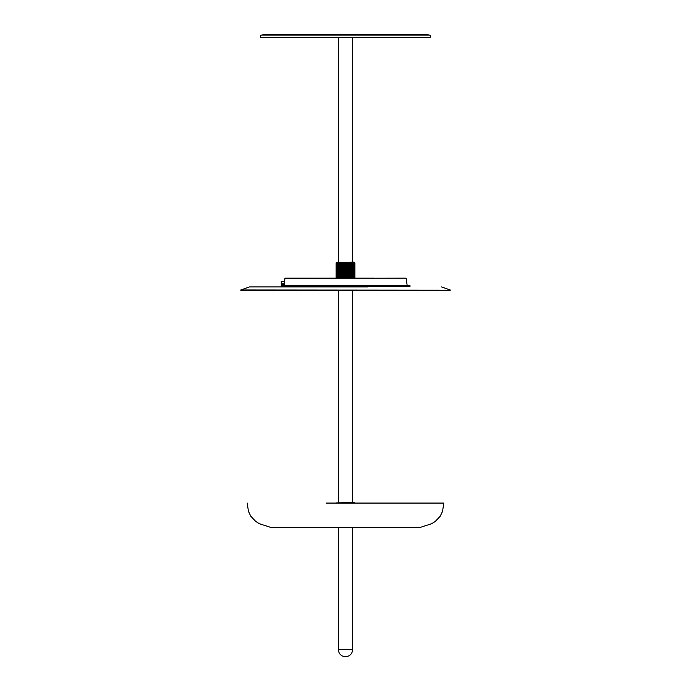 <?xml version="1.0" encoding="UTF-8"?>
<svg xmlns="http://www.w3.org/2000/svg" width="691" height="691" viewBox="0 0 691 691"><rect width="100%" height="100%" fill="white"/><g stroke="black" fill="none" stroke-linecap="round" stroke-linejoin="round"><path stroke-width="1.04" d="M374.28 278.162L316.72 278.162M336.914 262.649L336.318 262.865L336.344 278.162M336.422 262.554L354.137 262.122L354.915 262.891L352.807 262.58L352.807 278.162L352.79 262.874L352.315 262.58L352.315 278.162M337.968 262.839L336.914 262.58M336.543 262.58L336.301 278.162L336.318 262.882M336.128 262.865L336.206 278.162M336.163 262.891L336.163 278.162L336.206 262.865M336.56 278.162L336.517 262.891M336.837 278.162L336.785 262.891M337.182 278.162L337.113 262.891M337.579 278.162L337.51 262.891M338.435 278.162L338.037 262.58M338.046 278.162L337.959 262.882M338.953 278.162L338.953 262.58L338.512 262.58M338.564 278.162L338.469 262.874M339.523 278.162L339.523 262.58L339.039 262.58M339.134 278.162L339.031 262.865M339.523 262.58L339.609 278.162L339.609 262.58M340.136 278.162L340.136 262.58L339.635 262.865M340.136 262.58L340.231 278.162M340.784 278.162L340.784 262.58L340.231 262.58M340.784 262.58L340.888 278.162M341.475 278.162L341.475 262.58L340.888 262.58M341.475 262.58L341.579 278.162M342.192 278.162L342.192 262.58L341.579 262.58M342.192 262.58L342.295 278.162M342.935 278.162L342.935 262.58L342.295 262.58M342.935 262.58L343.047 278.162M343.695 278.162L343.695 262.58L343.047 262.58M343.695 262.58L343.807 278.162M344.464 278.162L344.464 262.58L343.807 262.58M344.464 262.58L344.584 278.162M345.25 278.162L345.25 262.58L344.584 262.58M345.25 262.58L345.362 278.162M346.027 278.162L346.027 262.58L345.362 262.58M261.613 37.642L429.387 37.642A1.287 1.287 0 0 0 430.674 36.355A1.287 1.287 0 0 0 429.387 35.068L261.613 35.068A1.287 1.287 0 0 0 260.326 36.355A1.287 1.287 0 0 0 261.613 37.642M428.092 35.068L428.092 34.55L262.908 34.55L262.908 35.068M346.027 262.58L346.148 278.162M346.804 278.162L346.804 262.58L346.148 262.58M346.804 262.58L346.925 278.162M347.582 278.162L347.582 262.58L346.925 262.58M347.582 262.58L347.694 278.162M348.333 278.162L348.333 262.58L347.694 262.58M348.333 262.58L348.445 278.162M349.067 278.162L349.067 262.58L348.445 262.58M349.067 262.58L349.171 278.162M349.776 278.162L349.776 262.58L349.171 262.58M349.776 262.58L349.871 278.162M350.449 278.162L350.449 262.58L349.871 262.58M350.449 262.58L350.544 278.162M351.088 278.162L351.088 262.58L350.544 262.58M351.088 262.58L351.175 278.162M351.667 262.865L351.667 278.162L351.684 262.58L351.175 262.58M351.684 262.58L351.771 278.162M352.315 262.58L351.771 262.58M353.274 262.865L353.274 278.162M353.697 262.865L353.697 278.162M354.06 262.865L354.068 278.162M354.353 262.865L354.371 278.162M354.595 262.865L354.604 278.162M354.777 262.891L354.777 278.162M354.854 262.865L354.88 278.162L354.889 262.865M352.255 262.865L352.255 278.162M354.915 262.891L354.915 278.162M317.186 278.162L373.814 278.162M345.5 278.162L285.089 278.162L345.5 278.162M345.5 285.383L409.728 285.383L281.816 285.383L281.591 283.215L284.519 283.215L284.537 281.513L281.41 281.513L284.39 281.513L285.089 278.162M284.519 283.215L284.416 285.383M409.728 285.383L281.557 285.642L281.272 281.513L281.272 286.929M367.457 286.929L249.477 286.929L240.77 289.978L450.256 290.168L240.77 289.978M336.457 502.91L354.137 502.469L354.751 503.074M247.223 503.074L248.423 511.271L250.755 516.168L255.687 521.403L259.401 523.735L271.192 527.535L419.808 527.535L431.599 523.735L435.313 521.403L440.245 516.168L442.577 511.271L443.777 503.074L326.126 503.074M333.243 527.648L357.757 527.648M271.192 527.535L273.8 527.648M339.747 278.162L339.747 262.865M340.292 278.162L340.292 262.865M340.404 278.162L340.404 262.865M340.983 278.162L340.983 262.865M341.104 278.162L341.104 262.865M341.708 278.162L341.708 262.865M341.829 278.162L341.829 262.865M342.46 278.162L342.46 262.865M342.589 278.162L342.589 262.865M343.228 278.162L343.228 262.865M343.367 278.162L343.367 262.865M344.023 278.162L344.023 262.865M344.161 278.162L344.161 262.865M344.826 278.162L344.826 262.865M344.964 278.162L344.964 262.865M345.63 278.162L345.63 262.865M345.768 278.162L345.768 262.865M346.441 278.162L346.441 262.865M346.58 278.162L346.58 262.865M347.236 278.162L347.236 262.865M347.374 278.162L347.374 262.865M348.022 278.162L348.022 262.865M348.16 278.162L348.16 262.865M348.791 278.162L348.791 262.865M348.92 278.162L348.92 262.865M349.534 278.162L349.534 262.865M349.663 278.162L349.663 262.865M350.251 278.162L350.251 262.865M350.372 278.162L350.372 262.865M350.924 278.162L350.924 262.865M351.037 278.162L351.037 262.865M351.564 278.162L351.564 262.865M352.16 278.162L352.16 262.865M352.704 278.162L352.704 262.865M353.196 278.162L353.196 262.865M353.628 278.162L353.628 262.865M353.999 278.162L353.999 262.865M354.31 278.162L354.31 262.865M354.552 278.162L354.552 262.865M354.733 278.162L354.733 262.865M354.846 278.162L354.846 262.865M405.911 278.162L284.83 278.387M284.381 284.537L281.384 284.623M409.988 285.642L409.988 286.679L281.012 286.679M450.256 290.168L449.867 290.643L241.133 290.643L240.744 290.168M449.763 290.695L241.237 290.695L449.867 290.643M338.409 527.648L338.409 649.635L352.591 649.635L352.591 527.648M338.409 37.642L338.409 262.122M352.591 37.642L352.591 262.122M336.094 262.891L336.094 278.162M406.17 278.387L407.154 285.383M450.23 289.978L441.523 286.929M338.409 290.695L338.409 502.469M419.808 527.535L418.634 527.648M338.409 649.635C338.564 652.831 340.119 655.051 343.064 656.295L347.469 656.45C350.683 655.31 352.393 653.038 352.591 649.635M352.591 290.695L352.591 502.469"/></g></svg>
